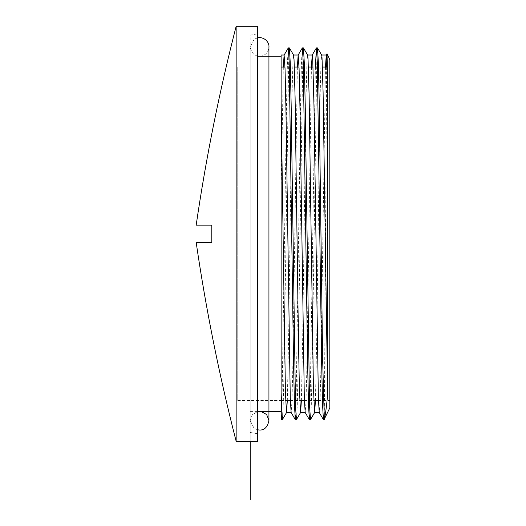 <?xml version="1.0" encoding="UTF-8"?>
<svg xmlns="http://www.w3.org/2000/svg" width="526" height="526" viewBox="0 0 526 526"><rect width="100%" height="100%" fill="white"/><g stroke="black" fill="none" stroke-linecap="round" stroke-linejoin="round"><path stroke-width="0.39" stroke-dasharray="2.63 1.97" d="M327.021 53.757L326.791 59.182M326.653 67.045L324.312 419.676M329.822 407.867L329.822 59.701M316.941 52.81L312.089 370.731L311.287 406.348L310.478 419.649M302.891 52.797L298.038 370.712L297.236 406.335L296.427 419.649M288.84 52.791L283.994 370.679L283.185 406.309L282.377 419.656M324.312 406.052L323.97 414.764M315.403 67.045L309.919 414.764M302.325 47.938L301.516 61.358L300.714 97.001L295.868 414.758M288.281 47.945L287.472 61.279L286.663 96.902L281.811 414.751M281.114 419.393L281.114 419.025M281.114 56.183L281.114 55.02M325.482 67.045L320.834 371.303L320.058 401.93L319.236 412.496M311.431 67.045L306.783 371.303L306.007 401.91L305.185 412.502M297.381 67.045L292.732 371.29L291.956 401.91L291.134 412.522M283.33 67.045L281.114 196.612M287.321 400.523L288.649 336.114L291.877 101.268L292.956 60.766L293.574 55.072M301.372 400.523L302.641 339.697L305.876 104.273L306.947 61.93L307.625 55.072M315.422 400.523L316.639 343.215L319.867 107.35L320.945 63.192L321.675 55.072M211.794 242.447L196.178 242.447L211.794 242.447L211.794 225.121L196.178 225.121L211.794 225.121M329.822 67.045L329.822 400.523L329.822 67.045L327.133 67.045M237.739 67.045L237.739 400.523L237.739 67.045L281.114 67.045M284.98 67.045L289.346 67.045M290.378 67.045L294.35 67.045M299.031 67.045L303.397 67.045M304.429 67.045L308.4 67.045M313.082 67.045L317.448 67.045M318.48 67.045L322.451 67.045M236.148 441.268L236.148 26.3M257.694 441.268L257.694 26.3M257.694 33.795L257.694 433.779L257.694 33.795L250.198 35.117L250.198 432.457L250.198 35.117M250.198 56.183L250.198 411.391L250.198 56.183L257.694 56.183M281.114 100.939L281.114 392.804M237.739 400.523L281.114 400.523M281.305 400.523L285.671 400.523M290.359 400.523L294.323 400.523M295.356 400.523L299.721 400.523M304.409 400.523L308.374 400.523M309.406 400.523L313.772 400.523M318.46 400.523L322.425 400.523M323.457 400.523L329.822 400.523M250.198 432.457L257.694 433.779M250.198 411.391L257.694 411.391M257.694 429.841L254.058 428.243L250.198 420.662L250.198 46.906L250.198 420.662L252.309 414.738L257.694 411.483M257.694 37.727L254.058 39.332L250.198 46.906C251.606 54.139 255.61 57.137 262.218 55.894C265.104 54.974 267.123 53.113 268.293 50.318L268.937 46.906M268.937 411.391L268.937 56.183M258.246 411.391L260.889 411.391M250.198 420.662L250.198 441.268L250.198 420.662"/><path stroke-width="0.79" d="M324.312 419.15L322.609 358.318L319.21 101.959L318.355 62.719L317.507 47.938L321.675 55.072L322.024 57.821L323.102 92.444L327.639 394.513C326.508 406.795 325.403 415.007 324.312 419.15L329.822 407.867L329.822 59.701L327.021 53.757M326.791 59.182L326.653 67.045M327.639 394.52L327.639 85.659L327.047 53.751L326.265 55.059L325.482 67.045M317.507 47.938L316.941 52.81M303.456 47.945L307.625 55.072L308.026 58.649L309.104 95.186L313.411 387.84L314.647 412.522L310.432 419.689L309.558 405.71L305.198 104.437L304.324 63.396L303.456 47.945L302.891 52.797M289.399 47.945L293.574 55.072L294.034 59.589L295.106 98.014L298.334 332.037L299.412 390.029L300.596 412.522L296.381 419.689L295.507 405.71L291.148 104.411L290.273 63.383L289.399 47.945L288.84 52.791M286.545 412.522L282.33 419.695L281.114 392.804L281.114 419.393L281.114 100.939L285.421 392.126L286.492 412.562L287.321 400.523M323.97 414.764L323.405 419.623L322.53 404.172L321.662 363.131L317.296 61.851L316.382 47.919L315.403 67.045M309.919 414.764L309.354 419.63L308.486 404.27L307.611 363.262L303.246 61.851L302.325 47.938L298.157 55.066L297.381 67.045M295.868 414.758L295.303 419.649L294.435 404.284L293.561 363.262L289.195 61.871L288.281 47.945L284.106 55.072L283.33 67.045M281.811 414.751L281.252 419.63M327.639 85.659L326.975 62.864L326.265 55.059M323.405 419.623L319.236 412.496L318.361 397.584L314.002 106.699L312.694 58.419L312.207 55.046L311.431 67.045M309.354 419.63L305.185 412.502L304.311 397.682L299.951 106.725L299.077 68.439L298.157 55.066M295.303 419.649L291.134 412.522L290.26 397.695L285.901 106.719L285.026 68.459L284.106 55.072M300.596 412.522L301.372 400.523M314.647 412.522L315.422 400.523M211.794 242.447L196.178 242.447L211.794 242.447L211.794 225.121L196.178 225.121L211.794 225.121M281.114 67.045L284.98 67.045M289.346 67.045L290.378 67.045M294.35 67.045L299.031 67.045M303.397 67.045L304.429 67.045M308.4 67.045L313.082 67.045M317.448 67.045L318.48 67.045M322.451 67.045L327.133 67.045M236.148 233.787L236.148 441.268L257.694 441.268L257.694 26.3L236.148 26.3L236.148 233.787M257.694 56.183L281.114 56.183L281.114 100.939L281.114 55.02L284.158 55.02M317.454 47.892L316.455 47.892M303.403 47.892L302.378 47.892M289.353 47.892L288.327 47.892M324.312 419.676L323.451 419.676M310.406 419.676L309.4 419.676M296.355 419.676L295.349 419.676M282.304 419.676L281.298 419.676M316.382 47.919L312.207 55.046M285.671 400.523L290.359 400.523M294.323 400.523L295.356 400.523M299.721 400.523L304.409 400.523M308.374 400.523L309.406 400.523M313.772 400.523L318.46 400.523M322.425 400.523L323.457 400.523M196.178 225.121C205.968 158.135 219.289 91.866 236.148 26.3M196.178 242.447C205.968 309.433 219.289 375.709 236.148 441.268M257.694 411.391L281.114 411.391M286.499 412.548L291.154 412.548M300.55 412.548L305.218 412.548M314.601 412.548L319.269 412.548M293.541 55.02L298.209 55.02M307.592 55.02L312.26 55.02M321.642 55.02L326.311 55.02M257.694 429.841L259.568 430.031C264.368 430.281 267.491 427.158 268.937 420.662L268.937 46.906C269.391 44.572 267.09 38.122 259.568 37.543L257.694 37.727M260.889 411.391L266.643 414.521L268.937 420.662L268.937 411.391M268.937 56.183L268.937 46.906M257.694 411.483L258.246 411.391M250.198 441.268L250.198 499.7L250.198 441.268"/></g></svg>
